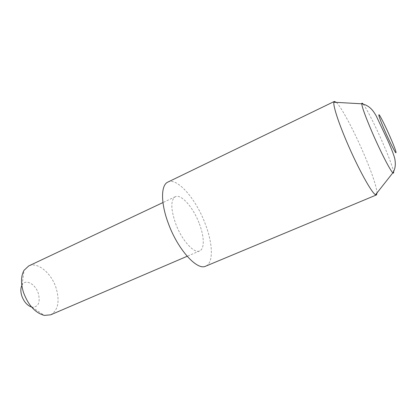 <?xml version="1.0" encoding="UTF-8"?>
<svg xmlns="http://www.w3.org/2000/svg" width="417" height="417" viewBox="0 0 417 417"><rect width="100%" height="100%" fill="white"/><g stroke="black" fill="none" stroke-linecap="round" stroke-linejoin="round"><path stroke-width="0.31" stroke-dasharray="2.08 1.56" d="M21.846 285.421L22.08 284.983C25.463 278.525 35.481 283.982 38.328 293.448C40.491 302.549 38.406 307.12 32.067 307.157L31.583 307.042M50.671 314.825C58.161 310.248 59.954 301.256 56.055 287.855C51.348 272.999 37.494 261.464 28.664 265.968M199.373 223.804C204.32 236.627 204.679 248.928 199.68 250.904C194.108 253.979 181.63 240.15 175.573 223.376C170.689 208.881 170.589 199.998 175.281 196.73C181.254 193.561 193.478 207.734 199.373 223.804M336.305 102.368C341.481 107.19 353.976 130.776 363.666 153.409C371.834 172.581 376.301 185.727 377.062 192.847M167.863 182.093C177.329 177.126 196.193 199.29 205.268 223.908C212.92 243.658 213.671 263.038 205.727 266.161M363.186 104.125C366.475 108.149 375.378 125.84 382.712 142.697C388.837 156.818 392.449 166.435 393.554 171.549M32.067 307.157L44.301 315.398M199.68 250.904L187.15 256.283M175.281 196.73L162.948 202.558M22.08 284.983L24.014 270.357"/><path stroke-width="0.63" d="M31.583 307.042C27.246 305.536 23.983 301.825 21.799 295.903C20.527 291.759 20.542 288.267 21.846 285.421M162.948 202.558L28.664 265.968L24.014 270.357C20.913 276.018 20.735 283.388 23.488 292.468C28.304 305.26 35.242 312.901 44.301 315.398L50.671 314.825L187.15 256.283M377.062 192.847L376.478 194.911L375.566 194.739C371.776 193.217 357.791 167.874 346.725 141.764C338.177 121.811 333.011 105.511 333.897 102.228L334.377 101.43L336.305 102.368M376.478 194.911L205.727 266.161C197.215 270.899 177.746 249.564 168.28 223.246C160.581 202.792 160.863 184.986 167.863 182.093L334.377 101.43M393.554 171.549C393.815 173.039 393.58 173.467 392.856 172.82C390.479 170.996 380.679 151.986 372.428 132.924C365.667 117.177 362.112 107.466 361.768 103.807C361.768 102.837 362.243 102.947 363.186 104.125M384.865 130.844C389.468 141.358 394.68 151.757 395.853 152.825C396.661 152.903 394.691 147.446 389.937 136.463C385.631 126.643 380.653 116.609 379.183 114.842C378 113.95 379.892 119.288 384.865 130.844M375.566 194.739L392.856 172.82C395.128 169.333 395.816 164.903 394.92 159.539C394.753 157.517 391.902 149.573 387.81 140.565L376.27 115.999C374.263 112.507 372.47 110.036 370.89 108.587C368.253 106.048 365.214 104.459 361.768 103.807L333.897 102.228"/></g></svg>
